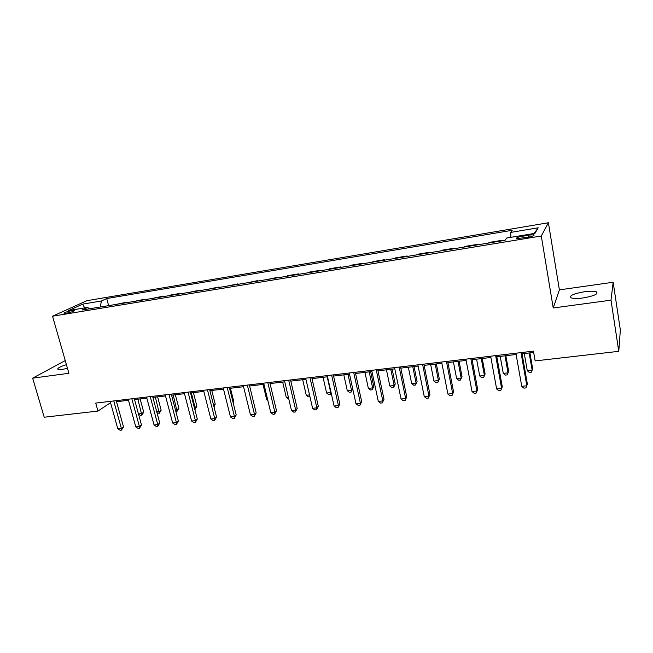 <?xml version="1.0" encoding="UTF-8"?>
<svg xmlns="http://www.w3.org/2000/svg" width="653" height="653" viewBox="0 0 653 653"><rect width="100%" height="100%" fill="white"/><g stroke="black" fill="none" stroke-linecap="round" stroke-linejoin="round"><path stroke-width="0.98" d="M66.426 364.66C59.823 366.774 57.015 368.357 58.003 369.402L62.215 369.41L67.479 368.341M582.966 297.972C594.189 295.964 598.662 293.923 596.377 291.834C594.018 291.042 590.026 291.018 584.427 291.744C573.35 293.719 568.926 295.76 571.146 297.866C573.424 298.65 577.366 298.682 582.966 297.972M66.312 313.236C71.789 312.077 74.564 311.097 74.646 310.297L72.401 310.444C66.957 311.595 64.182 312.575 64.084 313.383L66.312 313.236M548.398 222.746L86.767 300.715L52.526 316.207L541.288 236.002L548.398 222.746L559.392 289.875L553.23 307.971L610.996 300.176L613.159 282.259L559.392 289.875M613.159 282.259L620.35 329.994L618.766 351.322L610.996 300.176M618.766 351.322L535.142 360.913L533.452 351.134L95.713 403.089L97.966 411.064L110.537 402.705M528.391 235.096L523.739 235.872C518.131 236.966 515.837 237.863 516.858 238.557L526.955 237.455C532.611 236.345 534.913 235.455 533.86 234.762L528.391 235.096L528.734 237.121M510.891 237.325L510.711 232.403L512.221 230.289L106.7 298.543L108.635 305.628M510.711 232.403L538.178 227.799L534.97 233.341L506.695 238.019L505.055 240.32L82.066 310.012L87.673 307.4L68.549 310.567L82.686 304.127L101.468 300.976L106.7 298.543M65.251 360.57L32.65 378.16L44.216 417.226L97.966 411.064M32.65 378.16L68.9 373.271L52.526 316.207M553.23 307.971L541.288 236.002M116.52 401.717L128.486 400.305M134.551 399.587L146.827 398.134M152.892 397.424L165.495 395.93M171.559 395.212L184.489 393.686M190.554 392.967L203.826 391.4M209.891 390.682L223.514 389.074M229.578 388.364L243.553 386.707M249.617 385.988L263.967 384.299M270.032 383.58L284.765 381.842M290.822 381.123L305.947 379.336M312.003 378.618L327.528 376.789M333.577 376.071L349.526 374.185M355.567 373.475L371.949 371.541M377.981 370.822L394.804 368.839M400.828 368.129L418.116 366.08M424.124 365.37L441.885 363.272M447.885 362.562L466.136 360.407M472.111 359.705L490.876 357.485M496.835 356.783L516.123 354.506M522.065 353.804L533.672 352.424M501.341 240.933L501.757 240.361L501.847 240.851M115.581 304.486L126.078 302.331L126.192 302.739M133.318 301.564L143.938 299.384L144.044 299.8M151.349 298.592L162.099 296.389L162.205 296.805M169.698 295.572L170.923 294.936L180.571 293.344L180.677 293.76M188.366 292.495L199.369 290.242L199.475 290.667M207.36 289.369L218.494 287.083L218.6 287.516M226.689 286.177L237.961 283.875L238.067 284.308M246.369 282.937L257.78 280.602L257.878 281.043M266.4 279.639L277.949 277.28L278.056 277.721M286.798 276.276L287.769 275.656L298.494 273.893L298.592 274.333M307.571 272.856L308.494 272.244L319.415 270.44L319.513 270.889M328.728 269.371L329.594 268.758L340.727 266.922L340.825 267.379M350.277 265.82L351.094 265.216L362.439 263.339L362.529 263.804M372.234 262.204L373.002 261.6L384.56 259.69L384.65 260.155M394.616 258.515L395.326 257.919L407.105 255.976L407.194 256.441M417.43 254.76L418.075 254.164L430.082 252.18L430.172 252.662M440.685 250.923L441.265 250.336L453.509 248.32L453.598 248.801M464.389 247.022L464.912 246.434L477.392 244.377L477.482 244.867M488.575 243.038L489.032 242.459L501.757 240.361M476.91 244.957L477.392 244.377M452.953 248.907L453.509 248.32M429.462 252.776L430.082 252.18M406.427 256.572L407.105 255.976M383.825 260.294L384.56 259.69M361.648 263.951L362.439 263.339M339.887 267.534L340.727 266.922M318.517 271.052L319.415 270.44M297.548 274.505L298.494 273.893M276.962 277.9L277.949 277.28M256.743 281.231L257.78 280.602M236.876 284.504L237.961 283.875M217.367 287.72L218.494 287.083M198.202 290.879L199.369 290.242M179.363 293.981L180.571 293.344M160.85 297.025L162.099 296.389M142.656 300.029L143.938 299.384M124.772 302.976L126.078 302.331M101.468 300.976L100.17 307.024M89.281 308.82L87.673 307.4M533.868 234.77L533.983 235.464M534.072 233.488L538.178 227.799M82.686 304.127L84.67 307.898M521.012 352.612L526.832 385.776L521.755 386.315L515.894 353.224M521.837 352.514L527.387 384.152L525.91 387.915L523.877 388.127L521.755 386.315M524.286 353.534L527.289 370.708L532.146 370.169L532.652 368.684L529.91 352.873M527.289 370.708L529.314 372.455L531.256 372.243L532.146 370.169L529.159 352.963M495.651 355.624L501.618 388.429L496.639 388.951L490.648 356.22M496.606 355.51L502.296 386.805L500.769 390.535L498.786 390.739L496.639 388.951M502.296 386.805L500.769 390.535M470.805 358.57L476.91 391.033L472.029 391.539L465.899 359.158M471.874 358.448L477.694 389.408L476.135 393.106L474.184 393.31L472.029 391.539M477.694 389.408L476.135 393.106M446.456 361.46L452.692 393.579L447.901 394.077L441.64 362.031M447.64 361.321L453.582 391.955L451.982 395.62L450.072 395.824L447.901 394.077M453.582 391.955L451.982 395.62M500.206 356.383L503.283 373.377L508.042 372.847L508.654 371.369L505.846 355.714M508.654 371.369L507.218 374.895L508.042 372.847L504.989 355.82M507.218 374.895L505.316 375.1L503.283 373.377M476.584 359.174L479.726 375.997L484.404 375.475L485.114 373.998L482.24 358.505M485.114 373.998L483.644 377.499L484.404 375.475L481.269 358.619M483.644 377.499L481.775 377.703L479.726 375.997M453.411 361.909L456.618 378.56L461.206 378.054L462.014 376.577L459.083 361.24M462.014 376.577L460.504 380.046L461.206 378.054L458.006 361.37M460.504 380.046L458.675 380.25L456.618 378.56M422.589 364.292L428.948 396.069L424.254 396.567L417.871 364.856M423.879 364.145L429.935 394.461L428.303 398.093L426.433 398.289L424.254 396.567M429.935 394.461L428.303 398.093M430.67 364.603L433.935 381.083L438.441 380.585L439.338 379.115L436.351 363.925M439.338 379.115L437.804 382.552L438.441 380.585L435.184 364.064M437.804 382.552L436.008 382.756L433.935 381.083M399.179 367.076L405.66 398.518L401.056 399.007L394.559 367.623M400.575 366.904L406.746 396.91L405.089 400.518L403.244 400.705L401.056 399.007M406.746 396.91L405.089 400.518M376.226 369.794L382.821 400.926L378.299 401.399L371.696 370.333M377.728 369.622L383.997 399.318L382.307 402.893L380.503 403.081L378.299 401.399M383.997 399.318L382.307 402.893M353.714 372.471L360.415 403.276L355.983 403.742L349.265 372.994M355.305 372.283L361.689 401.677L360.415 403.276L359.966 405.227L358.195 405.407L355.983 403.742M361.689 401.677L359.966 405.227M331.634 375.091L338.434 405.586L334.083 406.044L327.267 375.606M333.316 374.887L339.789 403.995L338.434 405.586L338.042 407.513L336.303 407.692L334.083 406.044M339.789 403.995L338.042 407.513M309.963 377.663L316.86 407.856L312.591 408.305L305.677 378.169M311.734 377.45L318.297 406.264L316.86 407.856L316.525 409.757L314.819 409.937L312.591 408.305M318.297 406.264L316.525 409.757M408.354 367.239L411.676 383.556L416.092 383.066L417.087 381.597L414.051 366.562M417.087 381.597L415.52 385.017L416.092 383.066L412.778 366.708M415.52 385.017L413.757 385.205L411.676 383.556M386.445 369.827L389.825 385.988L394.159 385.507L395.245 384.037L392.151 369.149M395.245 384.037L393.645 387.425L394.159 385.507L390.796 369.312M393.645 387.425L391.914 387.621L389.825 385.988M364.937 372.365L368.365 388.372L372.626 387.898L373.794 386.437L370.651 371.688M373.794 386.437L372.169 389.8L372.626 387.898L369.206 371.859M372.169 389.8L370.471 389.988L368.365 388.372M343.813 374.863L347.298 390.714L351.485 390.249L348.008 374.365M352.718 388.804L351.077 392.127L349.412 392.306L347.298 390.714M351.077 392.127L351.485 390.249L352.718 388.796M323.072 377.312L326.606 393.016L330.72 392.559L327.194 376.822M331.185 393.122L330.361 394.412L328.72 394.592L326.606 393.016M330.361 394.412L330.998 392.249M288.699 380.185L295.687 410.084L291.491 410.525L284.496 380.683M290.552 379.964L297.205 408.5L295.687 410.084L295.401 411.961L293.728 412.133L291.491 410.525M297.205 408.5L295.401 411.961M302.698 379.719L306.281 395.277L309.522 394.918M309.922 396.665L308.404 396.836L306.281 395.277M267.828 382.666L274.897 412.272L270.783 412.704L263.698 383.156M269.762 382.429L276.497 410.688L274.897 412.272L274.668 414.124L273.027 414.296L270.783 412.704M276.497 410.688L274.668 414.124M282.684 382.087L286.308 397.497L288.381 397.261M288.789 398.999L286.308 397.497M247.332 385.099L254.49 414.418L250.45 414.843L243.275 385.572M249.348 384.854L256.156 412.843L254.49 414.418L254.311 416.247L252.695 416.418L250.45 414.843M256.156 412.843L254.311 416.247M263.02 384.405L266.685 399.677L267.632 399.571M267.861 400.518L266.685 399.677M227.211 387.482L234.443 416.524L230.476 416.941L223.228 387.955M229.301 387.237L236.19 414.949L234.443 416.524L234.321 418.336L232.737 418.5L230.476 416.941M236.19 414.949L234.321 418.336M207.45 389.825L214.764 418.589L210.87 419.006L203.54 390.29M209.613 389.572L216.576 417.03L214.764 418.589L214.682 420.385L213.123 420.548L210.87 419.006M216.576 417.03L214.682 420.385M233.145 402.697L233.872 402.068L230.444 388.257M233.872 402.068L233.309 403.374M188.048 392.135L195.427 420.63L191.598 421.03L184.203 392.584M190.276 391.865L197.304 419.063L195.427 420.63L195.386 422.393L193.859 422.556L191.598 421.03M197.304 419.063L195.386 422.393M213.645 405.472L215.229 404.15L211.768 390.461M215.229 404.15L213.988 406.852M168.98 394.396L176.424 422.622L172.67 423.022L165.209 394.845M171.274 394.118L178.367 421.071L176.424 422.622L176.432 424.368L174.931 424.532L172.67 423.022M178.367 421.071L176.432 424.368M150.247 396.616L157.757 424.589L154.067 424.972L146.541 397.057M152.606 396.338L159.756 423.038L157.757 424.589L157.814 426.319L156.336 426.466L154.067 424.972M159.756 423.038L157.814 426.319M131.841 398.803L139.416 426.515L135.783 426.899L128.2 399.236M134.257 398.518L141.472 424.972L139.416 426.515L139.505 428.229L138.052 428.376L135.783 426.899M141.472 424.972L139.505 428.229M113.753 400.95L121.376 428.409L117.809 428.784L110.169 401.375M116.226 400.656L123.49 426.874L121.376 428.409L121.507 430.107L120.087 430.254L117.809 428.784M123.49 426.874L121.507 430.107M194.365 407.717L196.904 406.199L193.41 392.633M196.904 406.199L195.084 409.341L195.116 407.627L191.313 392.877M175.404 409.823L177.036 409.643L178.881 408.207L175.355 394.763M178.881 408.207L177.045 411.333L173.2 395.024M177.045 411.333L175.837 411.463M156.769 411.896L159.259 411.619L161.152 410.19L157.602 396.861M161.152 410.19L159.299 413.292L155.381 397.13M159.299 413.292L157.038 412.876M138.46 413.929L141.766 413.561L143.717 412.141L140.134 398.926M143.717 412.141L141.848 415.218L137.865 399.195M141.848 415.218L140.468 415.373L138.501 414.075M524.09 237.921L523.739 235.872M596.687 293.842L596.377 291.834"/></g></svg>
